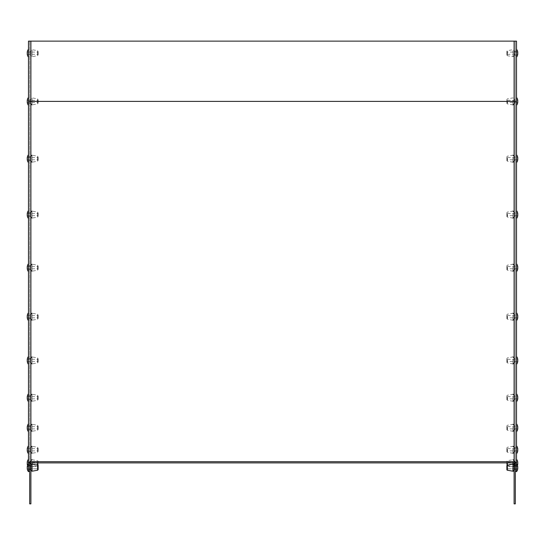 <?xml version="1.0" encoding="UTF-8"?>
<svg xmlns="http://www.w3.org/2000/svg" width="545" height="545" viewBox="0 0 545 545"><rect width="100%" height="100%" fill="white"/><g stroke="black" fill="none" stroke-linecap="round" stroke-linejoin="round"><path stroke-width="0.41" stroke-dasharray="2.73 2.04" d="M29.689 463.202L29.689 465.13L29.689 463.202M516.517 464.095A2.412 2.412 0 0 0 514.105 461.69L30.895 461.69A2.412 2.412 0 0 0 28.483 464.095L28.483 464.987M29.689 449.782L29.689 447.854L29.689 449.782M30.534 451.71L30.534 447.854L30.534 451.71L28.483 451.71L28.483 447.854L28.483 451.71L28.483 447.854L28.483 451.71L30.895 451.71L30.895 449.782L30.895 451.71M29.689 427.784L29.689 425.856L29.689 427.784M30.534 425.856L30.534 429.712L30.534 425.856L28.483 425.856L28.483 429.569M29.689 397.748L29.689 395.82L29.689 397.748M30.534 395.82L30.534 399.676L30.534 395.82L28.483 395.82L28.483 397.748M29.689 360.415L29.689 362.343L29.689 360.415M30.534 358.487L30.534 362.343L30.534 358.487L28.483 358.487L28.483 362.2M29.689 316.706L29.689 318.634L29.689 316.706M30.534 318.634L30.534 314.778L30.534 318.634L28.483 318.634L28.483 314.778L28.483 318.634L28.483 314.778L28.483 318.634L30.895 318.634L30.895 316.706L30.895 318.634M29.689 267.697L29.689 269.625L29.689 267.697M30.534 265.769L30.534 269.625L30.534 265.769L28.483 265.769L28.483 269.475M29.689 214.587L29.689 216.515L29.689 214.587M30.534 212.659L30.534 216.515L30.534 212.659L28.483 212.659L28.483 214.587M29.689 158.69L29.689 160.618L29.689 158.69M30.534 156.762L30.534 160.618L30.534 156.762L28.483 156.762L28.483 160.475M515.311 464.095L515.311 101.39L515.311 471.33L516.517 471.33L516.517 101.39L516.517 103.318L516.517 101.39L515.311 101.39L515.311 99.463L515.311 101.39L514.105 101.39L514.105 41.134L514.105 503.866L515.311 503.866L515.311 41.134L515.311 103.318L515.311 41.134L30.895 41.134L30.895 503.866L29.689 503.866L29.689 99.463L29.689 464.095A1.206 1.206 0 0 1 30.895 462.896L514.105 462.896A1.206 1.206 0 0 1 515.311 464.095L514.105 464.095M515.311 462.01L515.311 101.39L30.895 101.39L30.895 99.463L30.895 101.39L29.689 101.39L29.689 41.134L29.689 101.39L28.483 101.39L28.483 99.463L28.483 105.09M29.689 467.712L29.689 469.64L29.689 467.712M28.483 467.712L28.483 469.64L28.483 467.712M29.689 53.185L29.689 55.113L29.689 53.185M28.483 53.185L28.483 55.113L28.483 53.185M515.311 467.712L515.311 469.64L515.311 467.712M516.517 459.197L516.517 465.13L516.517 461.274L516.517 465.13L516.517 461.274L516.517 465.13L515.311 465.13L515.311 461.274L515.311 465.13L514.105 465.13L514.105 463.202L514.105 465.13M516.517 449.782L516.517 447.854L516.517 449.782M515.311 449.782L515.311 447.854L515.311 449.782M516.517 427.784L516.517 425.856L516.517 427.784M515.311 427.784L515.311 425.856L515.311 427.784M516.517 397.748L516.517 395.82L516.517 397.748M515.311 397.748L515.311 395.82L515.311 397.748M516.517 360.415L516.517 362.343L516.517 360.415M515.311 360.415L515.311 362.343L515.311 360.415M516.517 316.706L516.517 318.634L516.517 316.706M515.311 316.706L515.311 318.634L515.311 316.706M516.517 267.697L516.517 269.625L516.517 267.697M515.311 267.697L515.311 269.625L515.311 267.697M516.517 214.587L516.517 216.515L516.517 214.587M515.311 214.587L515.311 216.515L515.311 214.587M516.517 158.69L516.517 160.618L516.517 158.69M515.311 158.69L515.311 160.618L515.311 158.69M514.105 55.113L516.517 55.113L516.517 51.257L516.517 55.113L516.517 51.257L515.311 51.257L515.311 55.113L515.311 51.257L515.311 55.113L515.311 51.257L514.105 51.257L514.105 55.113L514.105 51.257M29.689 464.095L30.895 464.095L30.895 101.39L29.689 101.39L29.689 471.33L28.483 471.33L28.483 463.706L28.483 471.33M514.105 41.134L515.311 41.134L514.105 41.134L514.105 462.896L514.105 101.39L515.311 101.39L515.311 41.134L516.517 41.134L516.517 102.542M30.895 462.896L30.895 41.134L30.895 101.39L29.689 101.39L29.689 41.134L28.483 41.134L28.483 101.39M30.895 41.134L29.689 41.134L30.895 41.134L29.689 41.134L29.689 462.01M516.517 101.39L516.517 105.396M30.534 269.625L28.483 269.625L28.483 267.697M514.105 467.712L514.105 469.64L514.105 467.712M514.105 449.782L514.105 447.854L514.105 449.782M514.105 427.784L514.105 425.856L514.105 427.784M514.105 397.748L514.105 395.82L514.105 397.748M514.105 360.415L514.105 362.343L514.105 360.415M514.105 316.706L514.105 318.634L514.105 316.706M514.105 267.697L514.105 269.625L514.105 267.697M514.105 214.587L514.105 216.515L514.105 214.587M514.105 158.69L514.105 160.618L514.105 158.69M514.105 463.202L514.105 461.274L514.105 463.202M515.311 463.202L515.311 461.274L515.311 463.202M30.895 467.712L30.895 469.64L30.895 467.712M30.895 463.202L30.895 465.13L30.895 463.202M30.895 427.784L30.895 425.856L30.895 427.784M30.895 397.748L30.895 395.82L30.895 397.748M30.895 360.415L30.895 362.343L30.895 360.415M30.895 267.697L30.895 269.625L30.895 267.697M30.895 214.587L30.895 216.515L30.895 214.587M30.895 158.69L30.895 160.618L30.895 158.69M30.895 53.185L30.895 55.113L30.895 53.185M30.895 449.782L30.895 447.854L30.895 449.782M30.895 316.706L30.895 314.778L30.895 316.706M514.105 51.387L514.105 55.733L514.105 51.387M507.007 53.962L507.007 52.082L507.007 53.962M517.75 52.082L507.007 52.082L506.877 51.271L506.877 55.106L506.884 51.373L506.884 54.997L507.007 54.289L517.75 54.289L517.75 52.409M514.105 54.8L514.105 50.896L514.105 54.8M514.105 466.976L514.105 470.26L514.105 466.976M507.007 468.032L507.007 466.609L507.007 468.032M517.75 468.032L517.75 466.609L517.75 468.032M514.105 468.373L514.105 465.423L514.105 468.373M514.105 465.164L514.105 470.26L514.105 465.164M516.517 471.718A6.717 6.717 0 0 0 517.75 468.816L507.007 468.816L517.75 468.816L517.75 466.609L507.007 466.609L506.884 469.524L506.877 465.798L506.877 469.627L506.877 465.798L506.877 469.627L506.884 465.9L507.007 466.609L517.75 466.609A6.717 6.717 0 0 0 516.517 463.706M516.517 469.64L516.517 465.784L516.517 469.64L516.517 465.784L514.466 465.784A0.361 0.361 0 0 1 514.105 465.423L514.105 470.001L514.105 465.423L514.466 469.64L516.517 469.64L514.466 469.64A0.361 0.361 0 0 0 514.105 470.001L514.466 465.784L514.466 469.64L514.466 465.784L516.517 465.784L516.517 467.208A6.717 6.717 0 0 0 517.45 465.457M514.105 100.655L514.105 103.938L514.105 100.655M507.007 101.704L507.007 100.287L507.007 101.704M517.75 102.487L517.75 100.287L507.007 100.287L506.884 99.578L506.884 103.203L506.877 99.469L506.877 103.305L507.007 102.487L517.75 102.487M514.105 102.044L514.105 99.101L514.105 102.044M514.105 157.961L514.105 161.245L514.105 157.961M507.007 159.011L507.007 157.594L507.007 159.011M517.75 159.794L517.75 157.594L507.007 157.594L506.884 156.878L506.884 160.509L506.877 156.776L506.877 160.612L507.007 159.794L517.75 159.794M516.517 159.849L516.517 154.685M516.517 158.139L516.517 160.618L516.517 158.139M514.105 159.351L514.105 156.401L514.105 159.351M514.105 213.858L514.105 217.135L514.105 213.858M507.007 214.907L507.007 213.483L507.007 214.907M517.75 215.691L517.75 213.483L507.007 213.483L506.884 212.775L506.884 216.399L506.877 212.673L506.877 216.508L507.007 215.691L517.75 215.691M516.517 215.738L516.517 210.581M516.517 214.035L516.517 216.515L516.517 214.035M514.105 215.248L514.105 212.298L514.105 215.248M514.105 266.961L514.105 270.245L514.105 266.961M507.007 268.011L507.007 266.594L507.007 268.011M517.75 268.801L517.75 266.594L507.007 266.594L506.884 265.885L506.884 269.509L506.877 265.776L506.877 269.611L507.007 268.801L517.75 268.801M516.517 268.849L516.517 263.691M516.517 267.139L516.517 269.625L516.517 267.139M514.105 268.351L514.105 265.408L514.105 268.351M514.105 315.977L514.105 319.254L514.105 315.977M507.007 317.026L507.007 315.603L507.007 317.026M517.75 317.81L517.75 315.603L507.007 315.603L506.884 314.894L506.884 318.518L506.877 314.792L506.877 318.627L507.007 317.81L517.75 317.81M516.517 317.858L516.517 312.701M516.517 316.154L516.517 318.634L516.517 316.154M514.105 317.367L514.105 314.417L514.105 317.367M514.105 359.686L514.105 362.97L514.105 359.686M507.007 360.736L507.007 359.319L507.007 360.736M517.75 361.519L517.75 359.319L507.007 359.319L506.884 358.603L506.884 362.234L506.877 358.501L506.877 362.336L507.007 361.519L517.75 361.519M516.517 361.573L516.517 356.41M516.517 359.864L516.517 362.343L516.517 359.864M514.105 361.076L514.105 358.126L514.105 361.076M514.105 397.019L514.105 400.303L514.105 397.019M507.007 398.068L507.007 396.651L507.007 398.068M517.75 398.851L517.75 396.651L507.007 396.651L506.884 395.936L506.884 399.56L506.877 395.834L506.877 399.669L507.007 398.851L517.75 398.851M516.517 398.906L516.517 393.742L516.517 398.906M516.517 397.196L516.517 399.676L516.517 397.196M514.105 398.409L514.105 395.459L514.105 398.409M514.105 427.055L514.105 430.332L514.105 427.055M507.007 428.104L507.007 426.681L507.007 428.104M517.75 428.888L517.75 426.681L507.007 426.681L506.884 425.972L506.884 429.596L506.877 425.87L506.877 429.705L507.007 428.888L517.75 428.888M516.517 428.935L516.517 423.778L516.517 428.935M516.517 427.232L516.517 429.712L516.517 427.232M514.105 428.445L514.105 425.495L514.105 428.445M514.105 449.053L514.105 452.33L514.105 449.053M507.007 450.102L507.007 448.678L507.007 450.102M517.75 450.885L517.75 448.678L507.007 448.678L506.884 447.97L506.884 451.594L506.877 447.867L506.877 451.703L507.007 450.885L517.75 450.885M516.517 450.933L516.517 447.854L516.517 451.71L516.517 447.854L514.105 447.854M514.105 450.443L514.105 447.493L514.105 450.443M514.105 462.467L514.105 465.75L514.105 462.467M507.007 463.522L507.007 462.099L507.007 463.522M517.75 464.306L517.75 462.099L507.007 462.099L506.884 461.39L506.884 462.896L506.877 461.288L506.884 465.014L507.007 464.306L517.75 464.306M516.517 464.354L516.517 467.208M514.105 463.863L514.105 460.913L514.105 463.863M30.895 465.355L30.895 470.26L30.895 465.355M37.993 468.734L37.993 466.609L37.993 468.734M28.483 465.927L28.483 469.64L28.483 465.927M30.895 469.831L30.895 465.423L30.895 469.831M28.483 471.418L28.483 471.718A6.717 6.717 0 0 1 27.25 468.816L27.25 468.734M27.25 466.69L27.25 468.816L37.993 468.816L38.116 469.524L38.116 465.9L38.116 469.388M30.895 50.828L30.895 55.733L30.895 50.828M37.993 54.207L37.993 52.082L37.993 54.207M28.483 56.891L28.483 49.179L28.483 56.891M28.483 51.407L28.483 55.113L28.483 51.407M30.895 55.304L30.895 50.896L30.895 55.304M27.25 52.17L27.25 54.207M30.895 99.033L30.895 103.938L30.895 99.033M37.993 102.406L37.993 100.287L37.993 102.406M28.483 97.378L28.483 103.318L28.483 99.463L28.483 103.318L30.895 103.318M30.895 103.502L30.895 99.101L30.895 103.502M27.25 100.369L27.25 102.406M30.895 156.34L30.895 161.245L30.895 156.34M37.993 159.712L37.993 157.594L37.993 159.712M30.895 160.809L30.895 156.401L30.895 160.809M30.895 156.762L28.483 156.762L28.483 160.618L30.895 160.618M27.25 157.675L27.25 159.712M30.895 212.23L30.895 217.135L30.895 212.23M37.993 215.609L37.993 213.483L37.993 215.609M30.895 216.706L30.895 212.298L30.895 216.706M30.895 212.659L28.483 212.659L28.483 216.515L30.895 216.515M27.25 213.572L27.25 215.609M30.895 265.34L30.895 270.245L30.895 265.34M37.993 268.712L37.993 266.594L37.993 268.712M30.895 269.809L30.895 265.408L30.895 269.809M27.25 266.675L27.25 268.712M30.895 314.349L30.895 319.254L30.895 314.349M37.993 317.728L37.993 315.603L37.993 317.728M28.483 312.701L28.483 320.412M30.895 318.825L30.895 314.417L30.895 318.825M27.25 315.691L27.25 317.728M30.895 358.065L30.895 362.97L30.895 358.065M37.993 361.437L37.993 359.319L37.993 361.437M28.483 356.41L28.483 364.121M30.895 362.534L30.895 358.126L30.895 362.534M27.25 359.4L27.25 361.437M30.895 395.397L30.895 400.303L30.895 395.397M37.993 398.77L37.993 396.651L37.993 398.77M28.483 401.76L28.483 393.742M30.895 399.867L30.895 395.459L30.895 399.867M30.895 395.82L28.483 395.82L28.483 399.676L30.895 399.676M27.25 396.733L27.25 398.77M30.895 425.427L30.895 430.332L30.895 425.427M37.993 428.806L37.993 426.681L37.993 428.806M28.483 431.79L28.483 423.778M30.895 429.903L30.895 425.495L30.895 429.903M30.895 425.856L28.483 425.856L28.483 429.712L30.895 429.712M27.25 426.769L27.25 428.806M30.895 447.425L30.895 452.33L30.895 447.425M37.993 450.804L37.993 448.678L37.993 450.804M30.895 451.9L30.895 447.493L30.895 451.9M28.483 446.082L28.483 453.488M27.25 448.767L27.25 450.804M30.895 460.845L30.895 465.75L30.895 460.845M37.993 464.224L37.993 462.099L37.993 464.224M30.895 465.321L30.895 460.913L30.895 465.321M27.25 462.18L27.25 464.224M512.974 50.719L512.974 56.687L512.974 50.719M507.375 51.414L507.375 55.699L507.375 51.414M514.466 51.83L514.466 55.113L514.466 51.83M507.375 462.896L507.375 470.226L507.375 465.205L507.375 470.226L512.974 471.214L512.974 462.896M512.974 100.382L512.974 104.885L512.974 100.382M507.375 100.668L507.375 103.897L507.375 100.668M514.466 100.832L514.466 103.318L514.466 100.832M512.974 157.689L512.974 162.192L512.974 157.689M507.375 157.975L507.375 161.204L507.375 157.975M514.466 158.139L514.466 160.618L514.466 158.139M512.974 213.585L512.974 218.089L512.974 213.585M507.375 213.865L507.375 217.101L507.375 213.865M514.466 214.035L514.466 216.515L514.466 214.035M512.974 266.689L512.974 271.192L512.974 266.689M507.375 266.975L507.375 270.204L507.375 266.975M514.466 267.139L514.466 269.625L514.466 267.139M512.974 315.705L512.974 320.208L512.974 315.705M507.375 315.984L507.375 319.22L507.375 315.984M514.466 316.154L514.466 318.634L514.466 316.154M512.974 359.414L512.974 363.917L512.974 359.414M507.375 359.7L507.375 362.929L507.375 359.7M514.466 359.864L514.466 362.343L514.466 359.864M512.974 396.746L512.974 401.249L512.974 396.746M507.375 397.026L507.375 400.262L507.375 397.026M514.466 397.196L514.466 399.676L514.466 397.196M512.974 426.783L512.974 431.286L512.974 426.783M507.375 427.062L507.375 430.298L507.375 427.062M514.466 427.232L514.466 429.712L514.466 427.232M512.974 448.78L512.974 453.283L512.974 448.78M507.375 449.06L507.375 452.296L507.375 449.06M514.466 449.23L514.466 451.71L514.466 449.23M514.466 462.651L514.466 465.13L514.466 462.651M32.026 464.476L32.026 471.214L32.026 464.217L32.026 471.214L37.625 470.226L37.625 465.205L37.625 470.226L37.625 465.205L32.026 464.476M30.534 465.927L30.534 469.64L30.534 465.927M38.123 469.627L38.123 465.798L37.993 466.609L27.25 466.609L37.993 466.609L38.116 465.9L38.123 469.627L37.993 468.816L27.25 468.816M32.026 49.956L32.026 56.687L32.026 49.956M37.625 50.869L37.625 55.699L37.625 50.869M38.116 51.509L38.116 54.997L38.116 51.509M30.534 51.407L30.534 55.113L30.534 51.407M32.026 98.155L32.026 104.885L32.026 98.155M37.625 99.067L37.625 103.897L37.625 99.067M38.116 99.715L38.116 103.203L38.116 99.715M30.534 99.606L30.534 103.318L30.534 99.606M32.026 155.461L32.026 162.192L32.026 155.461M37.625 156.374L37.625 161.204L37.625 156.374M38.116 157.021L38.116 160.509L38.116 157.021M32.026 211.358L32.026 218.089L32.026 211.358M37.625 212.271L37.625 217.101L37.625 212.271M38.116 212.911L38.116 216.399L38.116 212.911M32.026 264.461L32.026 271.192L32.026 264.461M37.625 265.374L37.625 270.204L37.625 265.374M38.116 266.021L38.116 269.509L38.116 266.021M32.026 313.477L32.026 320.208L32.026 313.477M37.625 314.39L37.625 319.22L37.625 314.39M38.116 315.03L38.116 318.518L38.116 315.03M32.026 357.186L32.026 363.917L32.026 357.186M37.625 358.099L37.625 362.929L37.625 358.099M38.116 358.746L38.116 362.234L38.116 358.746M32.026 394.519L32.026 401.249L32.026 394.519M37.625 395.432L37.625 400.262L37.625 395.432M38.116 396.072L38.116 399.56L38.116 396.072M32.026 424.555L32.026 431.286L32.026 424.555M37.625 425.468L37.625 430.298L37.625 425.468M38.116 426.108L38.116 429.596L38.116 426.108M32.026 446.553L32.026 453.283L32.026 446.553M37.625 447.465L37.625 452.296L37.625 447.465M38.116 448.106L38.116 451.594L38.116 448.106M32.026 462.896L32.026 464.217M37.625 462.896L37.625 465.205M27.25 462.099L37.993 462.099L38.123 461.288L38.116 464.878M30.534 461.417L30.534 465.13L30.534 461.417M30.895 465.491L28.483 465.13L30.895 465.13M30.534 362.343L30.895 362.343M28.483 269.625L30.895 269.625M28.483 469.64L30.895 469.64L28.483 469.64L30.895 470.001L28.483 469.64M30.534 55.113L30.895 55.113M514.105 451.71L514.466 451.71M514.105 429.712L514.466 429.712M514.105 399.676L514.466 399.676M514.105 362.343L514.466 362.343M514.105 318.634L514.466 318.634M514.105 269.625L514.466 269.625M514.105 216.515L514.466 216.515M514.105 160.618L514.466 160.618M514.105 103.318L514.466 103.318M515.311 465.784L516.517 465.784L515.311 465.784M514.105 99.463L514.466 99.463M514.105 156.762L514.466 156.762M514.105 212.659L514.466 212.659M514.105 265.769L514.466 265.769M514.105 314.778L514.466 314.778M514.105 358.487L514.466 358.487M514.105 395.82L514.466 395.82M514.105 425.856L514.466 425.856M514.105 461.274L514.466 461.274M28.483 465.784L30.895 465.784L28.483 465.784L30.895 465.423L28.483 465.784M30.534 51.257L30.895 51.257M30.534 99.463L30.895 99.463M28.483 265.769L30.895 265.769M30.534 314.778L30.895 314.778M28.483 358.487L30.895 358.487M30.534 447.854L30.895 447.854M30.534 461.274L30.895 461.274M514.105 469.64L515.311 469.64L514.105 469.64M514.105 55.733L512.974 56.687L507.375 55.699L506.877 55.106L506.877 51.271L507.375 50.678L512.974 49.69L514.105 50.637M514.466 51.257L516.517 51.257M514.466 55.113L516.517 55.113M507.375 465.205L512.974 464.217M512.974 104.885L507.375 103.897L506.877 103.305L506.877 99.469L507.375 98.877L512.974 97.889L514.105 98.843M512.974 162.192L507.375 161.204L506.877 160.612L506.877 156.776L507.375 156.183L512.974 155.196M512.974 218.089L507.375 217.101L506.877 216.508L506.877 212.673L507.375 212.08L512.974 211.092M512.974 271.192L507.375 270.204L506.877 269.611L506.877 265.776L507.375 265.183L512.974 264.196M512.974 320.208L507.375 319.22L506.877 318.627L506.877 314.792L507.375 314.199L512.974 313.212M512.974 363.917L507.375 362.929L506.877 362.336L506.877 358.501L507.375 357.908L512.974 356.921M512.974 401.249L507.375 400.262L506.877 399.669L506.877 395.834L507.375 395.241L512.974 394.253M512.974 431.286L507.375 430.298L506.877 429.705L506.877 425.87L507.375 425.277L512.974 424.289M512.974 453.283L507.375 452.296L506.877 451.703L506.877 447.867L507.375 447.275L512.974 446.287M514.466 447.854L516.517 447.854M506.877 463.754L506.877 461.288L507.375 460.695L512.974 459.707M516.517 465.13L514.105 465.491M514.105 465.75L512.974 466.697L507.375 465.716L506.877 465.117M28.483 463.706A6.717 6.717 0 0 0 27.25 466.609M27.25 54.289L37.993 54.289L37.625 55.699L32.026 56.687L30.895 55.733M38.123 54.956L38.123 51.271L38.123 54.956M27.25 52.082L37.993 52.082L37.625 50.678L32.026 49.69L30.895 50.637M27.25 102.487L37.993 102.487L37.625 103.897L32.026 104.885M38.123 103.162L38.123 99.469L38.123 103.162M27.25 100.287L37.993 100.287L37.625 98.877L32.026 97.889L30.895 98.843M30.534 103.318L28.483 103.318M27.25 159.794L37.993 159.794L37.625 161.204L32.026 162.192M38.123 160.468L38.123 156.776L38.123 160.468M27.25 157.594L37.993 157.594L37.625 156.183L32.026 155.196M30.534 160.618L28.483 160.618M27.25 215.691L37.993 215.691L37.625 217.101L32.026 218.089M38.123 216.358L38.123 212.673L38.123 216.358M27.25 213.483L37.993 213.483L37.625 212.08L32.026 211.092M30.534 216.515L28.483 216.515M27.25 268.801L37.993 268.801L37.625 270.204L32.026 271.192M38.123 269.468L38.123 265.776L38.123 269.468M27.25 266.594L37.993 266.594L37.625 265.183L32.026 264.196M27.25 317.81L37.993 317.81L37.625 319.22L32.026 320.208M38.123 318.478L38.123 314.792L38.123 318.478M27.25 315.603L37.993 315.603L37.625 314.199L32.026 313.212M27.25 361.519L37.993 361.519L37.625 362.929L32.026 363.917M38.123 362.193L38.123 358.501L38.123 362.193M27.25 359.319L37.993 359.319L37.625 357.908L32.026 356.921M27.25 398.851L37.993 398.851L37.625 400.262L32.026 401.249M38.123 399.526L38.123 395.834L38.123 399.526M27.25 396.651L37.993 396.651L37.625 395.241L32.026 394.253M30.534 399.676L28.483 399.676M27.25 428.888L37.993 428.888L37.625 430.298L32.026 431.286M38.123 429.555L38.123 425.87L38.123 429.555M27.25 426.681L37.993 426.681L37.625 425.277L32.026 424.289M30.534 429.712L28.483 429.712M27.25 450.885L37.993 450.885L37.625 452.296L32.026 453.283M38.123 451.553L38.123 447.867L38.123 451.553M27.25 448.678L37.993 448.678L37.625 447.275L32.026 446.287M27.25 464.306L37.993 464.306L37.625 465.716L32.026 466.697L30.895 465.75M32.026 459.707L37.625 460.695L38.123 461.288L38.123 465.117M27.55 465.457A6.717 6.717 0 0 0 28.483 467.208"/><path stroke-width="0.82" d="M28.483 397.748L28.483 463.706A6.717 6.717 0 0 0 27.25 466.609L27.25 466.69M28.483 267.697L28.483 393.742A6.717 6.717 0 0 0 27.25 396.651L27.25 396.733M28.483 214.587L28.483 269.475M28.483 103.318L28.483 210.581A6.717 6.717 0 0 0 27.25 213.483L27.25 213.572M517.45 465.457A6.717 6.717 0 0 0 517.75 464.306L517.75 462.099A6.717 6.717 0 0 0 516.517 459.197L516.517 464.354M516.517 49.179L516.517 57.191A6.717 6.717 0 0 0 517.75 54.289L517.75 52.082A6.717 6.717 0 0 0 516.517 49.179L516.517 57.191M30.895 462.896A1.206 1.206 0 0 0 29.689 464.095L29.689 471.33L28.483 471.33L28.483 464.095A2.412 2.412 0 0 1 30.895 461.69L514.105 461.69A2.412 2.412 0 0 1 516.517 464.095L516.517 471.33L515.311 471.33L515.311 464.095A1.206 1.206 0 0 0 514.105 462.896L30.895 462.896M28.483 464.987L28.483 101.39L516.517 101.39L516.517 97.378L516.517 464.095M27.25 468.816L27.25 468.816A6.717 6.717 0 0 0 28.483 471.718L28.483 463.706M516.517 101.39L516.517 41.134L28.483 41.134L28.483 101.39M514.105 464.095L514.105 503.866L515.311 503.866L515.311 464.095L514.105 464.095L514.105 462.896M515.311 462.01L515.311 464.095M29.689 464.095L29.689 503.866L30.895 503.866L30.895 464.095L29.689 464.095L29.689 462.01M516.517 51.257L516.517 55.113M516.517 471.33L516.517 471.718L516.517 471.33M516.517 465.13L516.517 463.706A6.717 6.717 0 0 1 517.75 466.609L517.75 468.816A6.717 6.717 0 0 1 516.517 471.718L516.517 469.64M512.974 471.214A0.967 0.967 0 0 0 514.105 470.26L512.974 471.214L507.375 470.226L506.877 469.627A0.6 0.6 0 0 0 507.375 470.226L507.375 465.205L512.974 464.217A0.967 0.967 0 0 1 514.105 465.164L512.974 464.217L512.974 471.214M506.884 469.524A0.6 0.6 0 0 0 506.877 469.627L506.877 465.798A0.6 0.6 0 0 1 507.375 465.205L506.877 465.798A0.6 0.6 0 0 0 506.884 465.9L506.884 469.524M516.517 463.706L516.517 471.718M516.517 97.378A6.717 6.717 0 0 1 517.75 100.287L517.75 102.487A6.717 6.717 0 0 1 516.517 105.396L516.517 102.542M516.517 159.849L516.517 154.685A6.717 6.717 0 0 1 517.75 157.594L517.75 159.794A6.717 6.717 0 0 1 516.517 162.703M516.517 215.738L516.517 210.581A6.717 6.717 0 0 1 517.75 213.483L517.75 215.691A6.717 6.717 0 0 1 516.517 218.593M516.517 268.849L516.517 263.691A6.717 6.717 0 0 1 517.75 266.594L517.75 268.801A6.717 6.717 0 0 1 516.517 271.703M516.517 317.858L516.517 312.701A6.717 6.717 0 0 1 517.75 315.603L517.75 317.81A6.717 6.717 0 0 1 516.517 320.712M516.517 361.573L516.517 356.41A6.717 6.717 0 0 1 517.75 359.319L517.75 361.519A6.717 6.717 0 0 1 516.517 364.428M516.517 393.742A6.717 6.717 0 0 1 517.75 396.651L517.75 398.851A6.717 6.717 0 0 1 516.517 401.76M516.517 423.778A6.717 6.717 0 0 1 517.75 426.681L517.75 428.888A6.717 6.717 0 0 1 516.517 431.79M516.517 447.854L516.517 445.776A6.717 6.717 0 0 1 517.75 448.678L517.75 450.885A6.717 6.717 0 0 1 516.517 453.787M516.517 445.776L516.517 450.933M27.25 468.734L27.25 466.609M27.25 54.207L27.25 52.17M27.25 102.406L27.25 100.369M28.483 105.09L28.483 97.378A6.717 6.717 0 0 0 27.25 100.287M27.25 159.712L27.25 157.675M27.25 215.609L27.25 213.483M28.483 216.515L28.483 210.581M27.25 268.712L27.25 266.675M28.483 269.625L28.483 265.769M27.25 317.728L27.25 315.691M28.483 320.412L28.483 312.701A6.717 6.717 0 0 0 27.25 315.603M27.25 361.437L27.25 359.4M28.483 364.121L28.483 356.41A6.717 6.717 0 0 0 27.25 359.319M28.483 362.2L28.483 358.487M27.25 398.77L27.25 396.651M28.483 399.676L28.483 401.76A6.717 6.717 0 0 1 27.25 398.851M27.25 428.806L27.25 426.769M27.25 426.681A6.717 6.717 0 0 1 28.483 423.778L28.483 429.569M28.483 429.712L28.483 431.79A6.717 6.717 0 0 1 27.25 428.888M27.25 450.804L27.25 448.767M28.483 453.488L28.483 446.082M27.25 464.224L27.25 462.18M27.25 462.099A6.717 6.717 0 0 1 28.483 459.197L28.483 459.496M514.105 41.134L514.105 461.69M30.895 41.134L30.895 461.69M512.974 462.896L512.974 464.217M507.375 462.896L507.375 465.205M37.625 462.896L37.625 470.226L32.026 471.214L32.026 462.896M514.466 55.113L514.105 55.474M514.466 51.257L514.105 50.896M514.466 103.318L514.105 103.679M514.466 99.463L514.105 99.101M512.974 104.885L514.105 103.938M512.974 155.196L514.105 156.142M514.466 160.618L514.105 160.986M514.466 156.762L514.105 156.401M512.974 162.192L514.105 161.245M512.974 211.092L514.105 212.039M514.466 216.515L514.105 216.876M514.466 212.659L514.105 212.298M512.974 218.089L514.105 217.135M512.974 264.196L514.105 265.149M514.466 269.625L514.105 269.986M514.466 265.769L514.105 265.408M512.974 271.192L514.105 270.245M512.974 313.212L514.105 314.158M514.466 318.634L514.105 318.995M514.466 314.778L514.105 314.417M512.974 320.208L514.105 319.254M512.974 356.921L514.105 357.867M514.466 362.343L514.105 362.711M514.466 358.487L514.105 358.126M512.974 363.917L514.105 362.97M512.974 394.253L514.105 395.2M514.466 399.676L514.105 400.037M514.466 395.82L514.105 395.459M512.974 401.249L514.105 400.303M512.974 424.289L514.105 425.236M514.466 429.712L514.105 430.073M514.466 425.856L514.105 425.495M512.974 431.286L514.105 430.332M512.974 446.287L514.105 447.234M514.466 451.71L514.105 452.071M514.466 447.854L514.105 447.493M512.974 453.283L514.105 452.33M512.974 459.707L514.105 460.654M514.466 465.13L514.105 465.491M514.466 461.274L514.105 460.913M506.877 463.754L507.375 465.716M32.026 471.214L30.895 470.26L32.026 471.214M37.625 465.205L38.123 465.798L38.123 469.627L37.625 470.226L38.123 469.627L38.123 465.798L37.625 465.205L32.026 464.217L30.895 465.164L32.026 464.217M30.534 465.784L30.895 465.423M30.534 469.64L30.895 470.001M28.483 49.179A6.717 6.717 0 0 0 27.25 52.082M30.534 51.257L30.895 50.896M30.534 55.113L30.895 55.474M27.25 54.289A6.717 6.717 0 0 0 28.483 57.191M32.026 104.885L30.895 103.938M30.534 99.463L30.895 99.101M30.534 103.318L30.895 103.679M27.25 102.487A6.717 6.717 0 0 0 28.483 105.396M32.026 162.192L30.895 161.245M28.483 154.685A6.717 6.717 0 0 0 27.25 157.594M30.534 156.762L30.895 156.401M30.534 160.618L30.895 160.986M27.25 159.794A6.717 6.717 0 0 0 28.483 162.703M32.026 155.196L30.895 156.142M32.026 218.089L30.895 217.135M30.534 212.659L30.895 212.298M30.534 216.515L30.895 216.876M27.25 215.691A6.717 6.717 0 0 0 28.483 218.593M32.026 211.092L30.895 212.039M32.026 271.192L30.895 270.245M28.483 263.691A6.717 6.717 0 0 0 27.25 266.594M30.534 265.769L30.895 265.408M30.534 269.625L30.895 269.986M27.25 268.801A6.717 6.717 0 0 0 28.483 271.703M32.026 264.196L30.895 265.149M32.026 320.208L30.895 319.254M30.534 314.778L30.895 314.417M30.534 318.634L30.895 318.995M27.25 317.81A6.717 6.717 0 0 0 28.483 320.712M32.026 313.212L30.895 314.158M32.026 363.917L30.895 362.97M30.534 358.487L30.895 358.126M30.534 362.343L30.895 362.711M27.25 361.519A6.717 6.717 0 0 0 28.483 364.428M32.026 356.921L30.895 357.867M32.026 401.249L30.895 400.303M30.534 395.82L30.895 395.459M30.534 399.676L30.895 400.037M32.026 394.253L30.895 395.2M32.026 431.286L30.895 430.332M30.534 425.856L30.895 425.495M30.534 429.712L30.895 430.073M32.026 424.289L30.895 425.236M32.026 453.283L30.895 452.33M28.483 445.776A6.717 6.717 0 0 0 27.25 448.678M30.534 447.854L30.895 447.493M30.534 451.71L30.895 452.071M27.25 450.885A6.717 6.717 0 0 0 28.483 453.787M32.026 446.287L30.895 447.234M37.625 465.716L38.123 465.117M30.534 461.274L30.895 460.913M27.25 464.306A6.717 6.717 0 0 0 27.55 465.457M32.026 459.707L30.895 460.654"/></g></svg>
